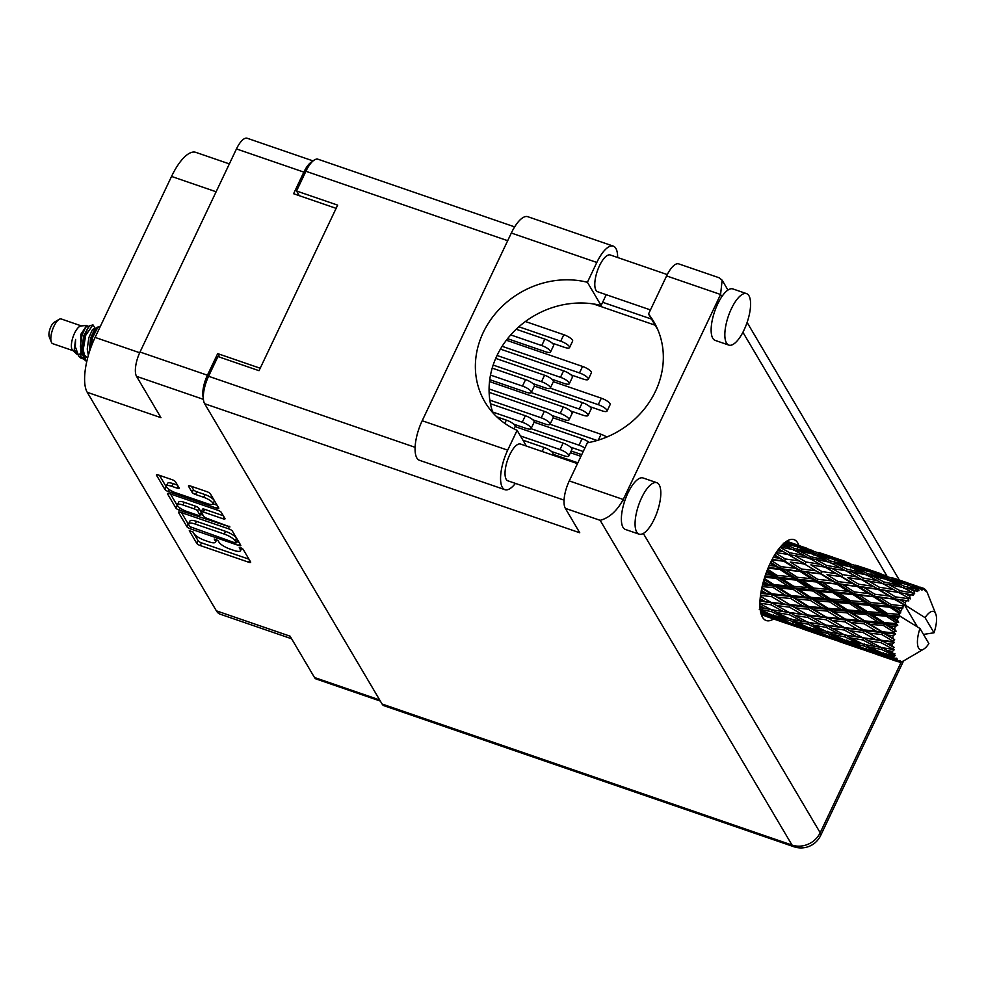 <?xml version="1.0" encoding="UTF-8"?>
<svg xmlns="http://www.w3.org/2000/svg" width="985" height="985" viewBox="0 0 985 985"><rect width="100%" height="100%" fill="white"/><g stroke="black" fill="none" stroke-linecap="round" stroke-linejoin="round"><path stroke-width="1.48" d="M212.945 503.988L214.225 501.291A8.163 2.253 -154.6 0 0 214.041 500.269A8.163 2.253 -154.6 0 0 204.954 494.581L203.673 497.29A8.163 2.253 -154.6 0 1 212.76 502.966A8.163 2.253 -154.6 0 1 212.945 503.988A8.163 2.253 -154.6 0 1 207.466 503.692L175.589 492.734A8.163 2.253 -154.6 0 1 166.317 486.024A8.163 2.253 -154.6 0 1 171.796 486.319L177.115 488.141A3.053 0.837 -154.6 0 0 179.159 488.252A3.053 0.837 -154.6 0 0 179.098 487.87L175.515 481.825A3.053 0.837 -154.6 0 0 172.116 479.695L158.536 475.029A3.053 0.837 -154.6 0 0 156.492 474.918A3.053 0.837 -154.6 0 0 156.553 475.299L164.914 489.434A3.053 0.837 -154.6 0 0 168.312 491.564L216.725 508.223A3.053 0.837 -154.6 0 0 218.768 508.334A3.053 0.837 -154.6 0 0 218.707 507.94L210.347 493.805A3.053 0.837 -154.6 0 0 206.948 491.687L190.548 486.036A3.053 0.837 -154.6 0 0 188.492 485.925A3.053 0.837 -154.6 0 0 188.566 486.307L192.137 492.365A3.053 0.837 -154.6 0 0 195.535 494.482L203.673 497.29M229.924 526.938L207.109 518.418A3.053 0.837 -154.6 0 1 203.71 516.3L201.334 512.286A3.053 0.837 -154.6 0 1 201.272 511.892A3.053 0.837 -154.6 0 1 203.316 512.003L222.955 518.763A3.053 0.837 -154.6 0 0 224.999 518.873A3.053 0.837 -154.6 0 0 224.937 518.492L221.354 512.434A3.053 0.837 -154.6 0 0 217.956 510.316L169.543 493.657A3.053 0.837 -154.6 0 0 167.499 493.547A3.053 0.837 -154.6 0 0 167.573 493.928L175.921 508.075A3.053 0.837 -154.6 0 0 179.319 510.193L229.924 526.938M228.976 528.945L180.563 512.298A3.053 0.837 -154.6 0 0 178.507 512.175A3.053 0.837 -154.6 0 0 178.58 512.569L186.928 526.704A3.053 0.837 -154.6 0 0 190.327 528.834L238.739 545.481A3.053 0.837 -154.6 0 0 240.796 545.591A3.053 0.837 -154.6 0 0 240.722 545.21L232.374 531.075A3.053 0.837 -154.6 0 0 228.976 528.945M194.02 533.636L193.048 531.986L189.292 530.693L196.815 543.424A3.053 0.837 -154.6 0 0 200.214 545.542L248.626 562.201A3.053 0.837 -154.6 0 0 250.67 562.312A3.053 0.837 -154.6 0 0 250.596 561.93L243.073 549.199L239.269 547.635L240.291 549.544A9.764 2.696 -154.6 0 1 240.5 550.775A9.764 2.696 -154.6 0 1 233.95 550.418L229.911 549.027A9.764 2.696 -154.6 0 1 219.039 542.242L218.067 540.593L214.25 539.029L215.272 540.937A9.764 2.696 -154.6 0 1 215.493 542.169A9.764 2.696 -154.6 0 1 208.931 541.812L204.905 540.433A9.764 2.696 -154.6 0 1 194.02 533.636M380.345 701.074L316.173 678.997A19.281 7.006 -71 0 1 314.498 677.508L290.082 636.187L216.368 610.823L87.246 392.313A43.537 15.822 -71 0 1 95.102 337.412L139.685 352.741M87.246 392.313L160.961 417.665L136.533 376.344A19.281 7.006 -71 0 1 140.018 352.027L236.462 148.932A19.281 7.006 -71 0 1 247.198 138.257L313.095 160.924M216.109 191.767L171.538 176.438L95.102 337.412M171.538 176.438A43.537 15.822 -71 0 1 195.806 152.355L229.345 163.892M291.609 638.772L220.16 614.184A43.537 15.822 -71 0 1 216.368 610.823M219.803 357.198L217.685 353.615L207.429 375.223A19.281 7.006 109 0 0 203.341 398.125M217.685 353.615L260.2 368.242M312.356 161.602A19.281 7.006 109 0 0 303.86 172.116L293.604 193.725L336.119 208.352M192.703 531.604L198.096 540.716A3.053 0.837 -154.6 0 0 201.494 542.846L248.983 559.184M236.794 541.676L239.109 542.464M181.486 512.606L188.221 524.008A3.053 0.837 -154.6 0 0 188.689 524.537M189.92 526.679L234.799 542.784L236.228 542.87L235.156 540.863A9.764 2.696 -154.6 0 0 224.284 534.067L195.239 524.069A9.764 2.696 -154.6 0 0 188.677 523.712A9.764 2.696 -154.6 0 0 188.898 524.943L189.92 526.679M237.274 540.297L236.178 542.6M188.677 523.712L189.957 521.016A9.764 2.696 -154.6 0 1 196.52 521.373L225.565 531.358A9.764 2.696 -154.6 0 1 236.437 538.155L237.459 539.891M177.866 506.044A3.053 0.837 -154.6 0 1 177.201 505.367L170.467 493.977M223.312 515.746L204.597 509.307A3.053 0.837 -154.6 0 0 202.553 509.196L201.272 511.892M203.082 515.229L200.509 514.342M182.951 504.997A8.163 2.253 -154.6 0 0 177.46 504.702A8.163 2.253 -154.6 0 0 186.731 511.412L197.96 515.278A3.053 0.837 -154.6 0 0 200.017 515.389A3.053 0.837 -154.6 0 0 199.943 514.995L197.566 510.981A3.053 0.837 -154.6 0 0 194.18 508.863L182.951 504.997L184.232 502.301A8.163 2.253 -154.6 0 0 178.741 502.005L177.46 504.702M200.017 515.389L201.297 512.68A3.053 0.837 -154.6 0 0 201.223 512.298L199.943 514.995M184.232 502.301L195.461 506.167A3.053 0.837 -154.6 0 1 198.859 508.285L201.223 512.298M166.317 486.024L167.598 483.327A8.163 2.253 -154.6 0 1 173.089 483.623L177.472 485.125M191.472 486.356L193.417 489.656A3.053 0.837 -154.6 0 0 196.815 491.786L204.954 494.581M213.031 503.803L217.082 505.194M159.459 475.349L166.194 486.738A3.053 0.837 -154.6 0 0 166.6 487.206M526.421 446.07L517.113 430.322L507.694 450.157A29.55 10.737 109 0 0 502.362 487.415A29.55 10.737 109 0 0 504.936 489.693A29.55 10.737 109 0 0 515.389 483.389M507.694 450.157L422.196 420.743A29.55 10.737 109 0 0 416.864 458A29.55 10.737 109 0 0 419.438 460.278L504.936 489.693M748.932 295.746A27.211 9.887 109 0 0 746.568 293.641A27.211 9.887 109 0 0 729.799 312.344A27.211 9.887 109 0 0 726.487 343.014A27.211 9.887 109 0 0 728.863 345.107A27.211 9.887 109 0 0 745.633 326.404A27.211 9.887 109 0 0 748.932 295.746M746.568 293.641L732.865 288.925A27.211 9.887 109 0 0 721.857 296.633A27.211 9.887 109 0 0 712.795 338.298A27.211 9.887 109 0 0 715.159 340.391L728.863 345.107M659.162 484.805A27.211 9.887 109 0 0 656.798 482.699A27.211 9.887 109 0 0 640.028 501.402A27.211 9.887 109 0 0 636.716 532.06A27.211 9.887 109 0 0 639.093 534.165A27.211 9.887 109 0 0 655.862 515.463A27.211 9.887 109 0 0 659.162 484.805M656.798 482.699L643.094 477.984A27.211 9.887 109 0 0 624.515 501.636A27.211 9.887 109 0 0 623.025 527.357A27.211 9.887 109 0 0 625.389 529.45L639.093 534.165M798.909 545.505A42.761 15.538 109 0 0 797.751 542.957A42.761 15.538 109 0 0 794.033 539.657A42.761 15.538 109 0 0 767.672 569.059A42.761 15.538 109 0 0 762.488 617.238A42.761 15.538 109 0 0 766.207 620.538A42.761 15.538 109 0 0 773.594 618.962M564.06 500.134L507.903 480.815A19.441 7.055 -71 0 1 506.204 479.313A19.441 7.055 -71 0 1 508.568 457.409A19.441 7.055 -71 0 1 520.548 444.05L577.469 463.627M650.457 309.918L597.673 291.757A19.441 7.055 -71 0 1 595.974 290.255A19.441 7.055 -71 0 1 598.338 268.351A19.441 7.055 -71 0 1 610.318 254.992L667.264 274.581M643.316 533.451L820.173 832.744A21.768 19.38 -30.6 0 1 792.014 845.056A21.768 7.905 109 0 0 793.91 846.743L383.99 705.716A21.768 7.905 -71 0 1 382.094 704.029L792.014 845.056L600.136 520.326C609.235 517.95 616.93 511.006 623.246 499.481L720.577 294.49L666.599 275.923L648.512 314.018L657.906 329.901M666.599 275.923A21.768 7.905 -71 0 1 678.727 263.881L719.21 277.795L722.14 280.196L720.577 294.49L721.857 296.633M507.694 240.697L305.904 171.279L296.547 191.004L299.317 195.683M305.904 171.279A21.768 7.905 -71 0 1 318.044 159.238L514.663 226.882M382.094 704.029L204.646 403.727A21.768 7.905 -71 0 1 208.574 376.27L217.931 356.558L259.03 370.692L337.646 205.139L296.547 191.004M602.635 302.272L651.504 319.078M600.136 520.326L565.341 508.358L579.759 532.774L204.646 403.727M593.339 303.934L655.111 325.185M565.341 508.358A21.768 7.905 -71 0 1 569.268 480.914L623.246 499.481L624.515 501.636M648.512 314.018A85.843 76.399 -30.6 0 1 653.745 321.639A85.843 76.399 -30.6 0 1 587.356 442.807L569.268 480.914M492.943 412.9A85.535 76.128 149.4 0 1 514.86 330.554A85.535 76.128 149.4 0 1 601.109 305.485L606.231 294.7M422.196 420.743L511.326 233.039A29.55 10.737 -71 0 1 527.8 216.7L613.286 246.115A29.55 10.737 -71 0 1 617.657 257.516M601.109 305.485L587.405 282.289L596.824 262.453A29.55 10.737 -71 0 1 613.286 246.115M587.405 282.289A85.535 76.128 -30.6 0 0 496.021 312.873A85.535 76.128 -30.6 0 0 484.928 401.978A85.535 76.128 -30.6 0 0 517.113 430.322M581.729 454.651L571.177 451.019M570.377 452.706L580.928 456.338M552.757 454.183L577.85 462.827M522.949 440.196L544.089 447.473A7.782 2.142 25.4 0 1 552.917 453.863L552.376 454.996M490.444 403.727L525.337 415.732A7.782 2.142 25.4 0 1 534.165 422.122L531.087 428.598A7.782 2.142 25.4 0 1 525.867 428.315L513.739 424.153M492.648 412.025L522.259 422.208A7.782 2.142 25.4 0 1 531.087 428.598M534.116 422.196L582.086 438.694A7.782 2.142 25.4 0 1 589.165 442.462M583.231 451.487A7.782 2.142 25.4 0 1 582.615 451.29L570.487 447.116M531.038 428.684L579.008 445.183A7.782 2.142 25.4 0 1 584.868 448.052M489.508 381.564L563.321 406.965A7.782 2.142 25.4 0 1 572.15 413.343L569.071 419.832A7.782 2.142 25.4 0 1 563.851 419.548L551.735 415.375M489.065 388.952L560.243 413.441A7.782 2.142 25.4 0 1 569.071 419.832M495.701 358.405L544.57 375.223A7.782 2.142 25.4 0 1 553.398 381.601L550.319 388.09A7.782 2.142 25.4 0 1 545.099 387.807L532.983 383.633M493.153 365.066L541.491 381.7A7.782 2.142 25.4 0 1 550.319 388.09M553.361 381.688L601.318 398.186A7.782 2.142 25.4 0 1 610.146 404.576L607.068 411.053A7.782 2.142 25.4 0 1 601.847 410.77L589.732 406.608M550.27 388.164L598.24 404.675A7.782 2.142 25.4 0 1 607.068 411.053M506.364 340.231L582.566 366.445A7.782 2.142 25.4 0 1 591.394 372.835L588.316 379.311A7.782 2.142 25.4 0 1 583.095 379.028L570.968 374.866M502.128 346.314L579.488 372.933A7.782 2.142 25.4 0 1 588.316 379.311M496.772 416.827L506.339 420.115A7.782 2.142 25.4 0 1 515.167 426.505L514.047 428.869M515.13 426.591L563.088 443.09A7.782 2.142 25.4 0 1 571.916 449.468L568.837 455.956A7.782 2.142 25.4 0 1 563.617 455.673L551.501 451.499M520.449 435.961L560.009 449.566A7.782 2.142 25.4 0 1 568.837 455.956M489.114 392.35L544.323 411.348A7.782 2.142 25.4 0 1 553.151 417.738L550.073 424.215A7.782 2.142 25.4 0 1 544.853 423.932L532.737 419.758M489.828 400.132L541.245 417.825A7.782 2.142 25.4 0 1 550.073 424.215M492.192 368.119L525.571 379.607A7.782 2.142 25.4 0 1 534.399 385.997L531.321 392.473A7.782 2.142 25.4 0 1 526.101 392.19L489.742 379.681M490.493 375.076L522.493 386.083A7.782 2.142 25.4 0 1 531.321 392.473M553.114 417.812L601.072 434.311A7.782 2.142 25.4 0 1 606.76 437.069M550.036 424.289L597.119 440.492M534.362 386.071L582.32 402.569A7.782 2.142 25.4 0 1 591.148 408.96L588.07 415.448A7.782 2.142 25.4 0 1 582.849 415.165L570.734 410.991M531.272 392.559L579.242 409.058A7.782 2.142 25.4 0 1 588.07 415.448M500.417 349.109L563.568 370.828A7.782 2.142 25.4 0 1 572.396 377.218L569.318 383.707A7.782 2.142 25.4 0 1 564.097 383.424L551.982 379.25M497.031 355.487L560.49 377.317A7.782 2.142 25.4 0 1 569.318 383.707M525.424 321.504L563.802 334.703A7.782 2.142 25.4 0 1 572.63 341.093L569.552 347.582A7.782 2.142 25.4 0 1 564.331 347.299L552.216 343.125M518.873 326.786L560.724 341.192A7.782 2.142 25.4 0 1 569.552 347.582M516.189 329.249L544.816 339.099A7.782 2.142 25.4 0 1 553.632 345.476L550.553 351.965A7.782 2.142 25.4 0 1 545.333 351.682L507.57 338.692M510.735 334.912L541.738 345.575A7.782 2.142 25.4 0 1 550.553 351.965M81.435 325.924L61.255 318.98A13.064 4.74 109 0 0 59.162 319.349L54.286 322.218A8.397 3.053 109 0 0 50.937 326.626A8.397 3.053 109 0 0 49.25 336.845L51.343 342.103A13.064 4.74 109 0 0 52.747 343.679L72.939 350.623M59.162 319.349A13.064 4.74 109 0 0 53.966 326.207A13.064 4.74 109 0 0 51.343 342.103M87.911 326.355L86.754 325.432L81.016 325.961A13.064 4.74 109 0 0 74.528 333.275A13.064 4.74 109 0 0 72.631 350.34L77.519 354.612M86.754 325.432L80.795 334.395L80.893 358.109L78.665 356.016L75.353 346.769L75.599 339.443L74.244 349.453L76.35 353.837M83.417 357.37L79.945 356.915M80.893 358.109L84.291 359.242M85.72 335.282A18.974 6.895 109 0 0 83.06 342.152L84.722 335.097L88.945 326.072L92.972 324.865L85.72 335.282L83.196 349.7L85.72 360.375L86.803 361.421M95.04 330.197L94.88 327.882L92.972 324.865M83.06 342.152L82.383 351.891L84.87 360.079L86.754 361.606M100.421 326.207L96.665 327.451L91.716 337.338L89.179 352.605M100.371 326.183L97.675 327.574L92.565 337.633L90.164 349.601M896.153 607.856L902.125 608.484A38.883 14.122 109 0 0 901.534 609.715A38.883 14.122 109 0 0 900.943 610.959L896.153 607.856L890.785 606.501L760.789 593.438M859.449 595.236L873.486 596.713L884.702 603.928L870.715 602.549L859.449 595.236L854.081 593.869L762.513 584.893M822.734 582.603L836.77 584.08L847.986 591.283L834 589.916L822.734 582.603L817.353 581.236L765.111 575.991M786.005 569.97L800.066 571.46L811.258 578.651L797.296 577.284L786.005 569.97L768.411 567.298M770.233 563.235L774.542 566.03L769.199 565.488M923.191 588.205A38.883 14.122 109 0 0 922.502 588.02L923.191 588.205A38.883 14.122 109 0 1 923.499 588.316L924.94 590.557L924.484 588.858A38.883 14.122 109 0 1 924.73 589.042L925.863 591.222L925.604 589.855A38.883 14.122 109 0 1 926.331 590.828L927.02 592.059A38.883 14.122 109 0 1 927.193 592.416L935.75 613.95A20.217 7.338 109 0 0 925.087 617.669L905.904 605.566L905.153 602.869L900.425 599.939L908.835 600.912L907.875 598.621L895.402 596.861L884.653 590.237M921.369 587.922A38.883 14.122 109 0 0 921.049 587.934L897.495 579.771L921.369 587.922L922.723 589.88L922.502 588.02M919.842 588.119A38.883 14.122 109 0 0 918.648 588.501L913.871 586.444L919.842 588.119L921.566 589.929L921.049 587.934M917.33 589.129A38.883 14.122 109 0 0 916.973 589.338L904.538 586.383L893.432 581.064L907.505 584.696L917.33 589.129L918.919 590.778L918.648 588.501M915.594 590.237A38.883 14.122 109 0 0 914.289 591.283L909.574 588.882L917.589 591.542L916.973 589.338M912.861 592.588A38.883 14.122 109 0 0 912.479 592.97L899.982 590.668L888.95 584.622L903.146 587.503L914.659 593.856L914.289 591.283M911.039 594.534A38.883 14.122 109 0 0 909.697 596.171L904.993 593.487L913.255 595.272L912.479 592.97M877.894 589.252L888.975 596.011L874.828 594.238L863.722 587.319L898.542 592.404L910.238 598.917L909.697 596.171M906.459 600.751A38.883 14.122 109 0 0 905.153 602.869M924.189 634.315L934.014 632.776A20.217 7.338 109 0 0 935.75 613.95M917.417 626.866L904.489 604.975L905.904 605.566M903.787 605.27A38.883 14.122 109 0 0 903.43 605.935L891.068 604.581L879.888 597.439L894.011 599.126L904.489 604.975M902.125 608.484L903.43 605.935M899.748 613.692A38.883 14.122 109 0 0 899.44 614.431L887.251 613.335L875.874 605.898L889.812 607.228L899.748 613.692L900.943 610.959M919.965 628.479A20.217 7.338 109 0 0 923.634 649.164A20.217 7.338 109 0 0 928.88 643.574L919.965 628.479L899.367 615.785L899.44 614.431M763.929 615.539L789.687 624.441M761.146 614.123L769.507 617.299L761.331 614.702M898.32 617.25A38.883 14.122 109 0 0 897.347 619.934L892.447 616.733L898.32 617.25L900.77 616.376M896.387 622.828A38.883 14.122 109 0 0 896.141 623.591L884.21 622.594L872.538 615.046L886.217 616.204L896.387 622.828L898.665 622.323L897.347 619.934M895.291 626.497A38.883 14.122 109 0 0 894.577 629.218L889.553 626.017L895.291 626.497L897.766 625.179L896.141 623.591M893.912 632.087A38.883 14.122 109 0 0 893.752 632.85L882.129 631.754L870.112 624.305L883.446 625.487L893.912 632.087L896.178 631.225L894.577 629.218M893.21 635.657A38.883 14.122 109 0 0 892.804 638.231L887.62 635.103L893.21 635.657L895.587 634.032L893.752 632.85M892.484 640.903A38.883 14.122 109 0 0 892.41 641.604L881.132 640.25L868.733 633.096L881.698 634.5L892.484 640.903L894.675 639.77L892.804 638.231M892.225 644.141A38.883 14.122 109 0 0 892.151 646.419L886.808 643.451L892.225 644.141L894.429 642.355L892.41 641.604M892.188 648.721A38.883 14.122 109 0 0 892.213 649.312L881.279 647.539L868.487 640.853L881.058 642.676L892.188 648.721L894.269 647.416L892.151 646.419M892.398 651.43A38.883 14.122 109 0 0 892.656 653.264L887.14 650.519L892.398 651.43L894.368 649.595L892.213 649.312M893.05 655.05A38.883 14.122 109 0 0 893.173 655.493L882.585 653.178L869.386 647.108L881.563 649.497L893.05 655.05L894.959 653.683L892.656 653.264M893.703 657.044A38.883 14.122 109 0 0 894.282 658.325L888.605 655.85L893.703 657.044L895.414 655.333L893.173 655.493M895.008 659.482A38.883 14.122 109 0 0 895.217 659.753L871.393 651.467L883.213 654.545L895.008 659.482L896.719 658.177L894.282 658.325M896.067 660.652A38.883 14.122 109 0 0 896.929 661.28L891.117 659.137L896.067 660.652L897.495 659.187L895.217 659.753M874.077 653.437L897.951 661.748L899.44 660.603L896.929 661.28M876.219 654.274L897.951 661.748A38.883 14.122 109 0 0 898.234 661.834L900.487 660.923L899.342 662.006A38.883 14.122 109 0 0 900.438 661.969L901.669 661.698A38.883 14.122 109 0 0 902.014 661.6L903.319 661.046A38.883 14.122 109 0 0 904.107 660.615L923.634 649.164M770.898 617.41L769.507 617.312M800.633 628.171L826.403 637.073M794.686 626.214L780.97 621.252L792.63 624.712L806.21 629.932L794.686 626.214M774.776 618.912L761.245 613.569L773.053 616.647L786.498 622.249L774.776 618.912M760.42 611.094L766.995 614.012L760.703 612.485M770.332 614.344L766.995 614.024M773.053 616.647L773.385 614.677M788.911 622.458L786.498 622.249M779.591 620.316L780.97 621.252M792.63 624.712L792.851 622.84M807.601 630.043L806.21 629.932M837.349 640.804L863.106 649.694M831.389 638.834L817.698 633.884L829.333 637.344L842.938 642.565L831.389 638.834M811.505 631.545L797.948 626.189L809.768 629.28L823.214 634.882L811.505 631.545M791.854 623.69L778.458 617.964L790.475 620.685L803.711 626.645L791.854 623.69M772.425 615.28L759.238 609.222L771.415 611.599L784.491 617.903L772.425 615.28M759.915 605.824L765.53 608.668L760.001 607.671M770.529 609.346L765.53 608.681M771.415 611.599L771.981 609.555L776.993 612.621L789.391 614.714L802.246 621.301L790.007 619.023L776.993 612.621M788.702 618.383L784.491 617.903M775.392 615.957L778.458 617.964M790.475 620.685L790.93 618.666M807.06 626.977L803.711 626.645M795.671 624.675L797.948 626.189M809.768 629.28L810.113 627.31M825.627 635.091L823.214 634.882M816.319 632.949L817.698 633.884M829.333 637.344L829.555 635.473M844.342 642.676L842.938 642.565M898.542 661.711L899.342 662.006M868.105 651.467L854.414 646.517L866.061 649.977L879.667 655.21L868.105 651.467M848.233 644.178L834.664 638.822L846.497 641.912L859.917 647.514L848.233 644.178M828.557 636.31L815.186 630.597L827.166 633.318L840.439 639.29L828.557 636.31M809.141 627.913L795.954 621.843L808.131 624.244L821.207 630.535L809.141 627.913M759.891 603.202L770.898 604.778L783.58 611.648L771.132 609.641L759.891 603.793M760.137 598.757L765.197 601.613L759.977 600.912M770.898 604.778L771.649 602.771L759.977 601.072M760.506 595.42L771.538 596.602L783.826 603.891L765.197 601.613M789.391 614.714L790.056 612.658L787.323 612.227M789.28 612.498L776.66 605.553L789.453 607.154L801.901 614.246L783.58 611.648M807.257 621.978L802.246 621.301M792.174 619.442L795.954 621.843M808.131 624.244L808.697 622.188L813.721 625.253L826.083 627.334L838.974 633.946L826.711 631.644L813.721 625.253M825.405 631.016L821.207 630.535M812.12 628.59L815.186 630.597M827.166 633.318L827.622 631.287M843.788 639.61L840.439 639.29M832.387 637.295L834.664 638.822M846.497 641.912L846.841 639.954M862.331 647.711L859.917 647.514M853.035 645.581L854.414 646.517M866.061 649.977L866.271 648.105M881.058 655.308L879.667 655.21M865.273 648.943L851.902 643.23L863.894 645.951L877.155 651.922L865.273 648.943M845.869 640.558L832.657 634.475L844.859 636.876L857.91 643.168L845.869 640.558M807.848 622.286L795.043 615.588L807.626 617.41L820.296 624.281L807.848 622.286M770.972 602.352L760.395 596.27M761.319 590.409L766.022 593.265L760.9 592.748M771.538 596.602L772.437 594.755L766.022 593.265M789.453 607.154L790.29 605.209L771.649 602.771L776.66 605.553M789.711 604.544L777.473 597.218L790.659 598.486L802.726 605.898L789.711 604.544L790.29 605.209L783.826 603.891M807.626 617.41L808.377 615.403L790.056 612.658L795.043 615.588M807.7 614.985L795.289 607.831L808.266 609.235L820.542 616.524L801.901 614.246M826.083 627.334L826.76 625.29L824.002 624.847M825.984 625.13L813.388 618.186L826.156 619.774L838.629 626.879L820.296 624.281M843.985 634.611L838.974 633.946M828.878 632.062L832.657 634.475M844.859 636.876L845.425 634.82L850.437 637.886L862.811 639.967L875.69 646.579L863.439 644.276L850.437 637.886M862.121 643.648L857.91 643.168M848.836 641.223L851.902 643.23M863.894 645.951L864.35 643.919M880.504 652.242L877.155 651.922M869.102 649.94L871.393 651.467M883.213 654.545L883.545 652.575M889.738 658.214L891.117 659.137M844.576 634.919L831.759 628.221L844.354 630.055L856.999 636.913L844.576 634.919M762.107 586.604L773.299 587.589L785.205 595.1L771.969 593.856L761.885 587.614M763.461 581.31L767.943 584.179L762.809 583.736M773.299 587.589L774.284 586.026L767.943 584.179M771.969 593.856L777.473 597.218M790.659 598.486L791.62 596.775L785.205 595.1M808.266 609.235L809.165 607.4L790.29 605.209L795.289 607.831M808.697 606.489L796.668 599.04L810.015 600.222L821.933 607.733L808.697 606.489L809.165 607.4L802.726 605.898M826.156 619.774L826.994 617.841L808.377 615.403L813.388 618.186M826.403 617.164L814.201 609.85L827.363 611.119L839.454 618.531L826.403 617.164L826.994 617.841L820.542 616.524M844.354 630.055L845.105 628.036L826.76 625.29L831.759 628.221M844.428 627.617L831.993 620.464L844.995 621.88L857.245 629.144L838.629 626.879M862.811 639.967L863.476 637.923L860.755 637.48M862.7 637.763L850.104 630.819L862.872 632.407L875.357 639.511L856.999 636.913M880.688 647.243L875.69 646.579M865.606 644.707L869.386 647.108M881.563 649.497L882.129 647.453L887.14 650.519M885.54 653.843L888.605 655.85M791.263 595.642L779.406 588.119L792.937 589.264L804.646 596.799L791.263 595.642L791.62 596.775L796.668 599.04M764.668 577.345L776.057 578.306L787.643 585.841L774.05 584.696L764.323 578.404M766.502 572.063L770.849 574.895L765.628 574.452M776.057 578.306L777.079 577.124L770.849 574.895M774.05 584.696L774.284 586.026L779.406 588.119M792.937 589.264L793.947 587.885L787.643 585.841M810.015 600.222L811.012 598.658L804.646 596.799M827.363 611.119L828.311 609.395L809.165 607.4L814.201 609.85M827.966 608.274L816.134 600.751L829.641 601.897L841.375 609.444L827.966 608.274L828.311 609.395L821.933 607.733M844.995 621.88L845.893 620.033L826.994 617.841L831.993 620.464M845.425 619.122L833.384 611.673L846.743 612.867L858.625 620.353L845.425 619.122L845.893 620.033L839.454 618.531M862.872 632.407L863.71 630.474L845.105 628.036L850.104 630.819M863.131 629.797L850.917 622.483L864.079 623.751L876.182 631.163L863.131 629.797L863.71 630.474L857.245 629.144M881.058 642.676L881.809 640.669L863.476 637.923L868.487 640.853M881.132 640.25L875.357 639.511M810.778 597.329L799.094 589.781L812.785 590.938L824.359 598.474L810.778 597.329L811.012 598.658L816.134 600.751M793.848 586.37L782.299 578.848L796.139 580.067L807.552 587.528L793.848 586.37L793.947 587.885L799.094 589.781M768.017 568.222L779.652 569.33L790.967 576.693L777.103 575.437L767.598 569.231M779.652 569.33L780.625 568.604L774.542 566.03M777.103 575.437L777.079 577.124L782.299 578.848M796.139 580.067L797.148 579.106L790.967 576.693M812.785 590.938L813.807 589.756L807.552 587.528M829.641 601.897L830.65 600.518L824.359 598.474M846.743 612.867L847.74 611.303L828.311 609.395L833.384 611.673M847.506 609.961L835.809 602.414L849.513 603.571L861.062 611.106L847.506 609.961L847.74 611.303L841.375 609.444M864.079 623.751L865.039 622.027L845.893 620.033L850.917 622.483M864.682 620.907L852.838 613.384L866.357 614.529L878.103 622.077L864.682 620.907L865.039 622.027L858.625 620.353M881.698 634.5L882.597 632.653L863.71 630.474L868.733 633.096M882.129 631.754L882.597 632.653L876.182 631.163M894.429 642.355L881.809 640.669L886.808 643.451M830.54 598.991L819.028 591.48L832.842 592.687L844.28 600.16L830.54 598.991L830.65 600.518L835.809 602.414M813.819 588.082L802.43 580.633L816.368 581.963L827.695 589.325L813.819 588.082L813.807 589.756L819.028 591.48M771.945 559.8L783.851 561.228L794.993 568.234L780.908 566.683L771.501 560.662M774.407 555.405L778.815 558.113L773.25 557.399M783.851 561.228L772.191 559.345M776.168 552.597L788.382 554.518L799.451 560.982L785.242 558.963L784.725 561.007L778.815 558.113M780.908 566.683L780.625 568.604L770.676 562.324M800.066 571.46L780.625 568.604L797.148 579.106L802.43 580.633M801.396 568.985L790.278 562.053L804.462 563.986L815.531 570.734L801.396 568.985L801.002 570.98L794.993 568.234M797.296 577.284L797.148 579.106L847.74 611.303L852.838 613.384M816.368 581.963L817.353 581.236L811.258 578.651M832.842 592.687L833.852 591.726L827.695 589.325M849.513 603.571L850.523 602.389L844.28 600.16M866.357 614.529L867.366 613.15L847.74 611.303L870.112 624.305M867.268 611.623L855.743 604.113L869.558 605.319L881.009 612.793L867.268 611.623L867.366 613.15L861.062 611.106M883.446 625.487L884.444 623.924L865.039 622.027L887.62 635.103M884.21 622.594L884.444 623.924L878.103 622.077M895.587 634.032L882.597 632.653L894.675 639.77M850.547 600.715L839.146 593.265L853.096 594.595L864.399 601.958L850.547 600.715L850.523 602.389L855.743 604.113M817.636 579.315L806.444 572.174L820.567 573.861L831.709 580.867L817.636 579.315L817.353 581.236L801.002 570.98L806.444 572.174M785.242 558.963L775.761 553.238M778.716 549.014L783.383 551.649L777.497 550.664M788.382 554.518L783.383 551.649M804.462 563.986L790.278 562.053M805.902 561.967L794.846 555.589L809.067 558.126L820.099 564.282L805.902 561.967L805.274 564.023L799.451 560.982M820.567 573.861L801.002 570.98L774.666 554.974M821.97 571.596L810.901 564.922L825.11 567.151L836.166 573.615L821.97 571.596L821.453 573.639L815.531 570.734M836.77 584.08L817.353 581.236L833.852 591.726L839.146 593.265M838.1 581.606L827.006 574.686L841.165 576.619L852.259 583.379L838.1 581.606L837.706 583.6L831.709 580.867M834 589.916L833.852 591.726L867.366 613.15L872.538 615.046M853.096 594.595L854.081 593.869L847.986 591.283M869.558 605.319L870.568 604.359L864.399 601.958M886.217 616.204L887.239 615.022L867.366 613.15L884.444 623.924L889.553 626.017M887.251 613.335L887.239 615.022L881.009 612.793M897.766 625.179L884.444 623.924L896.178 631.225M854.364 591.948L843.16 584.807L857.295 586.494L868.413 593.487L854.364 591.948L854.081 593.869L837.706 583.6L843.16 584.807M811.985 565.094L811.172 564.971M780.317 547.02L792.987 549.605L804.055 555.417L789.835 552.77L780.021 547.377M782.706 544.434L787.963 547.044L781.524 545.665M791.731 549.335L787.963 547.044M789.835 552.77L789.12 554.801L794.846 555.589M808.587 558.039L804.055 555.417M825.11 567.151L820.099 564.282L825.836 567.434L845.77 570.758L856.827 576.914L842.594 574.6L831.574 568.222M841.165 576.619L827.006 574.686M842.594 574.6L841.978 576.656L836.166 573.615M857.295 586.494L837.706 583.6L782.028 550.886M858.698 584.228L847.617 577.555L861.838 579.783L872.87 586.247L858.698 584.228L858.181 586.272L852.259 583.379M873.486 596.713L854.081 593.869L870.568 604.359L875.874 605.898M874.828 594.238L874.421 596.233L868.413 593.487M870.715 602.549L870.568 604.359L887.239 615.022L892.447 616.733M889.812 607.228L890.785 606.501L884.702 603.928M900.598 616.327L887.239 615.022L898.665 622.323M848.738 577.727L847.925 577.604M826.55 565.402L815.506 559.357L829.715 562.238L840.771 568.049L826.55 565.402L825.836 567.434L858.181 586.272L863.722 587.319M810.507 556.697L799.426 550.997L813.585 554.247L824.679 559.677L810.507 556.697L809.707 558.68L815.506 559.357M794.39 548.485L783.284 543.178L797.345 546.81L808.537 551.859L794.39 548.485L793.516 550.393M785.722 541.861L792.272 544.606L784.799 542.575M794.476 546.035L792.272 544.606M811.541 553.767L808.537 551.859M794.796 550.529L799.426 550.997M828.459 561.967L824.679 559.677M845.29 570.672L840.771 568.049M861.838 579.783L856.827 576.914L862.564 580.067L882.498 583.391L893.543 589.547L879.322 587.232L868.29 580.854M879.322 587.232L878.706 589.289L858.181 586.272L874.421 596.233L879.888 597.439M885.466 590.36L878.706 589.289L872.87 586.247M894.011 599.126L874.421 596.233L890.785 606.501L891.068 604.581M895.402 596.861L894.885 598.905L888.975 596.011M903.085 607.905L890.785 606.501L900.746 612.818M863.279 578.035L852.222 571.99L866.431 574.871L877.475 580.67L863.279 578.035L862.564 580.067L894.885 598.905L900.425 599.939M847.211 569.318L836.154 563.629L850.289 566.867L861.407 572.31L847.211 569.318L846.411 571.3L852.222 571.99M831.106 561.13L819.988 555.799L834.073 559.443L845.253 564.491L831.106 561.13L830.232 563.026M814.94 553.484L803.723 548.546L817.735 552.585L828.976 557.227L814.94 553.484L814.004 555.269M798.613 546.392L787.347 541.873L812.588 550.553L798.613 546.392L797.641 548.042M786.646 541.233L796.028 544.459L786.535 541.307M785.845 541.775L787.347 541.873M813.955 551.465L812.588 550.553M800.768 548.325L803.723 548.546M831.192 558.667L828.976 557.227M816.159 555.478L819.988 555.799M848.257 566.387L845.253 564.491M831.525 563.174L836.154 563.629M865.187 574.612L861.407 572.31M882.006 583.305L877.475 580.67M898.542 592.404L893.543 589.547M934.014 632.776L925.087 617.669M908.835 600.912L894.885 598.905L905.732 605.516M883.927 581.95L872.87 576.262L887.005 579.5L898.123 584.942L883.927 581.95L883.126 583.933L888.95 584.622M867.834 573.762L856.704 568.431L870.802 572.076L881.957 577.124L867.834 573.762L866.96 575.659M851.631 566.104L840.451 561.179L854.438 565.205L865.704 569.872L851.631 566.104L850.708 567.889M835.342 559.037L824.051 554.493L849.316 563.186L835.342 559.037L834.369 560.674M818.904 552.536L832.731 557.091L818.633 552.942M807.257 548.386L796.311 544.656M806.813 548.362L807.478 548.399M822.143 554.37L824.051 554.493M850.671 564.097L849.316 563.186M837.496 560.957L840.451 561.179M867.92 571.312L865.704 569.872M852.862 568.111L856.704 568.431M884.961 579.02L881.957 577.124M868.241 575.806L872.87 576.262M901.891 587.232L898.123 584.942M899.982 590.668L899.268 592.699L904.993 593.487M888.359 578.737L877.167 573.812L891.154 577.838L902.432 582.504L888.359 578.737L887.423 580.522M872.07 571.669L860.767 567.126L886.008 575.819L872.07 571.669L871.097 573.307M855.608 565.168L869.459 569.724L855.337 565.575M843.985 561.019L833.027 557.288M843.542 560.994L844.219 561.044M858.846 566.991L860.767 567.126M887.374 576.717L886.008 575.819M874.224 573.59L877.167 573.812M904.636 583.945L902.432 582.504M889.578 580.744L893.432 581.064M904.538 586.383L903.664 588.291M904.944 588.427L909.574 588.882M892.336 577.801L906.188 582.357L892.053 578.207M880.701 573.652L869.755 569.921M880.258 573.627L880.922 573.664M895.574 579.636L897.495 579.771M908.773 584.29L907.801 585.94M910.928 586.223L913.871 586.444M919.855 587.06L922.933 588.119M917.404 586.284L906.471 582.554M924.484 588.858L923.647 588.55M916.961 586.247L917.626 586.297M74.244 349.453L77.027 353.726M78.849 354.317L82.506 353.307M94.917 329.433L94.289 328.547L92.43 329.704L88.835 337.67L87.246 349.022L88.355 355.339M75.599 339.443L75.34 346.511M79.539 354.698L82.703 354.612M96.665 327.451L94.141 330.295L90.546 338.261L89.142 352.741M89.155 326.774L87.443 326.195L85.584 327.352L81.989 335.306L80.401 346.658L82.802 355.179M88.945 326.072L83.7 335.897L82.112 347.249L82.383 351.891M83.417 354.021L86.397 357.05M910.238 598.917L892.213 588.784M884.124 641.937L828.311 609.395L767.019 570.684M847.42 629.304L809.165 607.4L763.978 579.537M810.717 616.684L761.737 588.316M773.976 604.051L760.371 596.467M314.498 677.508L379.668 699.929M203.427 399.356L136.533 376.344M140.018 352.027L207.429 375.223M303.86 172.116L236.462 148.932M216.072 539.251L215.272 540.937M241.091 547.857L240.291 549.544M249.574 560.194L248.626 562.201M201.494 542.846L200.214 545.542M198.096 540.716L196.815 543.424M239.7 543.474L238.739 545.481M190.942 527.541L190.327 528.834M188.221 524.008L186.928 526.704M236.437 538.155L235.156 540.863M225.565 531.358L224.284 534.067M196.52 521.373L195.239 524.069M177.201 505.367L175.921 508.075M223.903 516.756L222.955 518.763M204.597 509.307L203.316 512.003M229.012 526.138L228.545 527.123M180.28 508.186L179.319 510.193M198.859 508.285L197.566 510.981M195.461 506.167L194.18 508.863M178.063 486.134L177.115 488.141M173.089 483.623L171.796 486.319M196.815 491.786L195.535 494.482M193.417 489.656L192.137 492.365M217.673 506.204L216.725 508.223M169.248 489.582L168.312 491.564M166.194 486.738L164.914 489.434M886.734 575.659L742.912 332.277M793.91 846.743A21.768 21.768 0 0 0 820.665 835.489A21.768 5.996 -154.6 0 0 820.173 832.744L901.423 661.637M208.574 376.27L415.116 447.325M596.824 262.453L511.326 233.039M544.089 447.473L542.181 451.487M525.337 415.732L522.259 422.208M582.086 438.694L579.008 445.183M563.321 406.965L560.243 413.441M544.57 375.223L541.491 381.7M601.318 398.186L598.24 404.675M582.566 366.445L579.488 372.933M506.339 420.115L504.788 423.365M563.088 443.09L560.009 449.566M544.323 411.348L541.245 417.825M525.571 379.607L522.493 386.083M601.072 434.311L598.314 440.135M582.32 402.569L579.242 409.058M563.568 370.828L560.49 377.317M563.802 334.703L560.724 341.192M544.816 339.099L541.738 345.575M216.737 539.558L215.493 542.169M241.744 548.165L240.5 550.775M237.508 540.162L236.228 542.87M899.293 579.98L747.11 322.452M727.964 290.058L722.14 280.196M820.665 835.489L903.553 660.923M766.071 616.376L787.237 623.665M802.775 629.009L823.965 636.298M839.491 641.641L860.656 648.918M787.643 612.276L786.916 612.153M824.322 624.896L823.583 624.773M861.062 637.529L860.336 637.418M94.289 328.547L96.001 329.138M855.497 576.163L856.839 576.914M818.757 563.519L820.099 564.27"/></g></svg>
